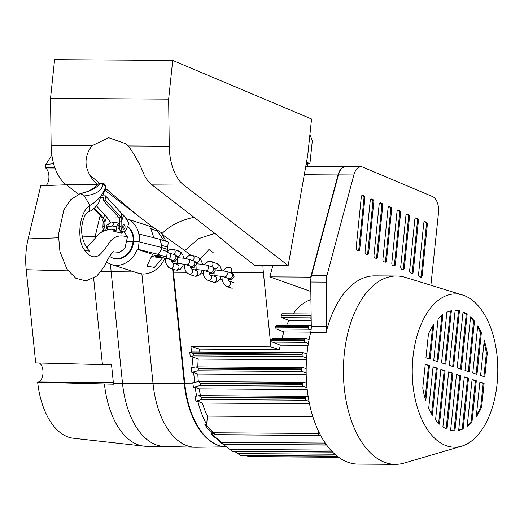 <?xml version="1.0" encoding="UTF-8"?>
<svg xmlns="http://www.w3.org/2000/svg" width="524" height="524" viewBox="0 0 524 524"><rect width="100%" height="100%" fill="white"/><g stroke="black" fill="none" stroke-linecap="round" stroke-linejoin="round"><path stroke-width="0.79" d="M104.983 190.291L136.816 214.853L105.671 188.463M99.475 183.21L89.807 175.023A43.8 24.445 90.4 0 0 97.556 184.559L65.755 184.35A43.8 24.445 -89.6 0 1 51.129 145.462L50.527 98.374L54.594 59.657L172.71 60.424L311.551 118.987L307.739 155.255L288.161 265.576L183.872 185.116L152.071 184.913A43.8 24.445 -89.6 0 1 144.323 175.37C140.629 165.486 135.303 155.68 128.36 145.96L169.252 146.222L168.643 99.134L50.527 98.374M51.129 145.462L92.021 145.724L108.717 137.747L126.179 143.91L128.36 145.96M92.021 145.724C84.842 155.32 84.102 165.086 89.807 175.023M136.816 214.853L153.015 227.324M152.071 184.913L216.091 234.339L236.127 250.97L254.782 265.36L288.161 265.576M163.128 235.106L184.776 250.636L198.524 238.669L214.847 233.377M190.644 255.168L184.776 250.636M200.325 258.843L209.05 249.431L213.144 252.594M169.252 146.222A43.8 24.445 90.4 0 0 183.872 185.116M309.913 134.557L312.317 140.825L309.939 163.455L306.285 163.436M306.481 162.342L309.939 163.455M168.643 99.134L172.71 60.424M78.665 194.312L65.755 184.35M104.433 384.138A77.742 43.387 90.4 0 0 143.956 446.153L73.38 438.241A70.275 39.215 -89.6 0 1 37.663 382.278L113.518 384.197A77.742 43.387 -89.6 0 1 113.407 383.162L111.54 364.835L35.691 362.922L26.2 269.729A53.848 30.051 -89.6 0 1 28.132 238.898L40.767 185.719L66.332 184.795M37.663 382.278L38.494 381.996A9.858 5.502 90.4 0 0 42.988 373.055A9.858 5.502 90.4 0 0 39.379 363.021M100.13 215.574L95.165 236.475A61.321 34.224 90.4 0 0 94.851 237.837M100.903 271.635L111.14 271.701A61.321 34.224 -89.6 0 1 110.643 264.214A61.321 34.224 90.4 0 0 111.14 271.701L122.492 383.221L111.14 271.701L134.399 271.943M143.956 446.153A77.742 43.387 90.4 0 0 146.504 446.304L164.425 446.422M46.178 185.522A9.858 5.502 90.4 0 0 48.935 176.359A9.858 5.502 90.4 0 0 45.601 167.922L45.084 167.536L45.804 164.516L51.85 155.045M54.693 167.189L45.084 167.536M53.625 163.698L45.804 164.516M93.658 278.375L102.455 364.776M164.68 446.422A77.742 43.387 -89.6 0 1 122.492 383.221A77.742 43.387 90.4 0 0 157.141 445.19A77.742 43.387 90.4 0 0 164.169 446.415L195.052 447.267A78.397 43.747 -89.6 0 1 187.965 446.029A78.397 43.747 -89.6 0 1 153.028 383.542L141.873 273.987M172.658 269.022A61.321 34.224 90.4 0 0 172.927 272.1L184.278 383.62A77.742 43.387 90.4 0 0 222.995 446.553M225.372 446.848L196.081 447.273A78.397 43.747 -89.6 0 1 195.052 447.267M430.885 285.246L438.483 212.947A14.233 7.945 90.4 0 0 432.555 196.559L362.89 167.176A14.233 7.945 90.4 0 0 362.484 167.018A14.233 7.945 90.4 0 0 361.101 166.796A14.233 7.945 90.4 0 0 353.851 174.964L338.406 174.865A14.233 7.945 -89.6 0 1 345.657 166.698L361.101 166.796M468.299 371.509L473.585 321.186A60.227 33.608 90.4 0 0 470.513 317.741M375.891 258.306A2.188 1.225 90.4 0 0 376.677 256.622L381.813 205.827A2.188 1.225 90.4 0 0 380.896 203.319L379.913 202.906M377.581 256.629L382.723 205.834A2.188 1.225 90.4 0 0 381.806 203.325L380.621 202.827A2.188 1.225 90.4 0 0 380.555 202.801A2.188 1.225 90.4 0 0 380.345 202.768A2.188 1.225 90.4 0 0 379.127 204.583L373.985 255.378A2.188 1.225 90.4 0 0 374.902 257.887L376.094 258.391A2.188 1.225 90.4 0 0 376.37 258.443A2.188 1.225 90.4 0 0 377.581 256.629L376.677 256.622M311.282 326.609L326.727 326.707A14.233 7.945 -89.6 0 1 326.059 332.779L310.614 332.681A14.233 7.945 90.4 0 0 311.282 326.609L310.712 282.03A14.233 7.945 -89.6 0 1 311.492 275.526L326.937 275.624L353.851 174.964M326.937 275.624A14.233 7.945 90.4 0 0 326.157 282.128L310.712 282.03M326.727 326.707L326.157 282.128M462.594 295.012A76.648 42.778 90.4 0 0 412.958 357.27A76.648 42.778 90.4 0 0 447.096 445.99A76.648 42.778 90.4 0 0 461.618 446.193A76.648 42.778 90.4 0 0 497.8 370.835A76.648 42.778 90.4 0 0 462.594 295.012L405.268 277.36A94.169 52.551 90.4 0 0 396.576 276.004L374.771 275.866A94.169 52.551 90.4 0 0 326.059 332.779M371.699 199.061A2.188 1.225 90.4 0 0 371.634 199.041A2.188 1.225 90.4 0 0 371.424 199.002A2.188 1.225 90.4 0 0 370.206 200.823L365.071 251.618A2.188 1.225 90.4 0 0 365.981 254.127L367.173 254.625A2.188 1.225 90.4 0 0 367.448 254.684A2.188 1.225 90.4 0 0 368.667 252.869L373.802 202.067A2.188 1.225 90.4 0 0 372.885 199.565L371.149 199.061M389.535 206.587A2.188 1.225 90.4 0 0 389.476 206.561A2.188 1.225 90.4 0 0 389.26 206.528A2.188 1.225 90.4 0 0 388.042 208.342L382.906 259.144A2.188 1.225 90.4 0 0 383.823 261.646L385.009 262.151A2.188 1.225 90.4 0 0 385.284 262.21A2.188 1.225 90.4 0 0 386.502 260.395L391.638 209.593A2.188 1.225 90.4 0 0 390.727 207.091L388.985 206.58M407.377 214.113A2.188 1.225 90.4 0 0 407.312 214.087A2.188 1.225 90.4 0 0 407.102 214.054A2.188 1.225 90.4 0 0 405.884 215.868L400.742 266.67A2.188 1.225 90.4 0 0 401.659 269.172L402.851 269.677A2.188 1.225 90.4 0 0 403.126 269.736A2.188 1.225 90.4 0 0 404.338 267.915L409.48 217.119A2.188 1.225 90.4 0 0 408.563 214.611L406.821 214.106M425.213 221.632A2.188 1.225 90.4 0 0 425.147 221.613A2.188 1.225 90.4 0 0 424.938 221.58A2.188 1.225 90.4 0 0 423.719 223.394L418.584 274.19A2.188 1.225 90.4 0 0 419.495 276.698L420.687 277.196A2.188 1.225 90.4 0 0 420.962 277.255A2.188 1.225 90.4 0 0 422.18 275.441L427.315 224.645A2.188 1.225 90.4 0 0 426.398 222.137L424.663 221.632M416.292 217.873A2.188 1.225 90.4 0 0 416.233 217.853A2.188 1.225 90.4 0 0 416.017 217.814A2.188 1.225 90.4 0 0 414.798 219.635L409.663 270.43A2.188 1.225 90.4 0 0 410.58 272.932L411.766 273.436A2.188 1.225 90.4 0 0 412.041 273.495A2.188 1.225 90.4 0 0 413.259 271.681L418.394 220.879A2.188 1.225 90.4 0 0 417.484 218.377L415.742 217.873M398.456 210.347A2.188 1.225 90.4 0 0 398.391 210.327A2.188 1.225 90.4 0 0 398.181 210.288A2.188 1.225 90.4 0 0 396.963 212.109L391.828 262.904A2.188 1.225 90.4 0 0 392.738 265.413L393.93 265.91A2.188 1.225 90.4 0 0 394.205 265.969A2.188 1.225 90.4 0 0 395.424 264.155L400.559 213.353A2.188 1.225 90.4 0 0 399.642 210.851L397.906 210.347M362.778 195.301A2.188 1.225 90.4 0 0 362.719 195.275A2.188 1.225 90.4 0 0 362.503 195.242A2.188 1.225 90.4 0 0 361.285 197.057L356.15 247.859A2.188 1.225 90.4 0 0 357.067 250.361L358.252 250.865A2.188 1.225 90.4 0 0 358.527 250.924A2.188 1.225 90.4 0 0 359.746 249.103L364.881 198.308A2.188 1.225 90.4 0 0 363.97 195.799L362.228 195.295M460.688 375.734L454.904 430.78A60.227 33.608 -89.6 0 1 454.636 430.78A60.227 33.608 -89.6 0 1 450.607 430.315L456.489 374.372L460.688 375.734L459.784 375.728L454 430.767M454.904 430.78L454.367 430.774M456.456 374.647L459.784 375.728M396.576 276.004A94.169 52.551 90.4 0 0 343.665 361.612A94.169 52.551 90.4 0 0 386.227 462.849A94.169 52.551 90.4 0 0 395.358 464.343A94.169 52.551 90.4 0 0 404.063 463.098L461.618 446.193M310.614 332.681A94.169 52.551 90.4 0 0 348.971 462.607A94.169 52.551 90.4 0 0 358.102 464.1L395.358 464.343M366.97 254.54A2.188 1.225 90.4 0 0 367.756 252.863L372.892 202.061A2.188 1.225 90.4 0 0 371.981 199.559L370.992 199.14M484.111 383.313L481.621 406.997A60.227 33.608 -89.6 0 1 476.224 416.986L479.905 381.95L484.111 383.313L483.2 383.306L480.711 406.991A60.227 33.608 -89.6 0 1 476.401 415.316M481.621 406.997L480.711 406.991M476.303 380.784L471.934 422.357A60.227 33.608 -89.6 0 1 467.146 426.549L472.098 379.422L476.303 380.784L475.392 380.778L471.024 422.351A60.227 33.608 -89.6 0 1 467.225 425.816M411.563 273.351A2.188 1.225 90.4 0 0 412.349 271.674L417.49 220.873A2.188 1.225 90.4 0 0 416.573 218.37L415.584 217.951M393.727 265.825A2.188 1.225 90.4 0 0 394.513 264.148L399.648 213.353A2.188 1.225 90.4 0 0 398.738 210.844L397.749 210.425M384.806 262.066A2.188 1.225 90.4 0 0 385.592 260.389L390.734 209.587A2.188 1.225 90.4 0 0 389.817 207.085L388.828 206.666M446.874 312.252A60.227 33.608 -89.6 0 1 451.374 310.739L445.754 364.213L441.555 362.85L446.874 312.252M358.049 250.78A2.188 1.225 90.4 0 0 358.835 249.097L363.977 198.301A2.188 1.225 90.4 0 0 363.06 195.793L362.071 195.38M468.495 378.256L463.177 428.861A60.227 33.608 -89.6 0 1 458.67 430.368L464.297 376.9L468.495 378.256L467.591 378.249L462.273 428.855A60.227 33.608 -89.6 0 1 458.697 430.145M463.177 428.861L462.273 428.855M402.648 269.591A2.188 1.225 90.4 0 0 403.434 267.908L408.569 217.113A2.188 1.225 90.4 0 0 407.652 214.604L406.67 214.192M457.164 367.907L461.369 369.269L467.153 314.217A60.227 33.608 90.4 0 0 463.046 311.957L457.164 367.907M420.484 277.111A2.188 1.225 90.4 0 0 421.27 275.434L426.405 224.639A2.188 1.225 90.4 0 0 425.495 222.13L424.506 221.718M464.264 377.175L467.591 378.249M470.591 316.961L464.971 370.435L469.176 371.791L474.495 321.186A60.227 33.608 90.4 0 0 470.591 316.961M459.443 310.791L453.561 366.741L449.356 365.379L455.146 310.332A60.227 33.608 -89.6 0 1 455.415 310.332A60.227 33.608 -89.6 0 1 459.443 310.791L458.533 310.784L452.684 366.453M438.627 423.359L444.169 370.671L440.841 369.597M445.079 370.678L440.874 369.322L435.555 419.921A60.227 33.608 90.4 0 0 439.459 424.152L445.079 370.678L444.169 370.671M483.914 376.56L486.37 353.156A60.227 33.608 90.4 0 0 484.032 342.676M432.739 325.79L429.261 358.875M467.153 314.217L466.249 314.21A60.227 33.608 90.4 0 0 463.006 312.343M433.826 324.127L430.145 359.163L425.94 357.8L428.429 334.116A60.227 33.608 -89.6 0 1 433.826 324.127M455.146 310.339A60.227 33.608 -89.6 0 1 458.533 310.784M476.106 374.038L480.442 332.74A60.227 33.608 90.4 0 0 477.6 327.127M472.072 379.704L475.392 380.778M471.934 422.357L471.024 422.351M441.915 315.291L437.068 361.403M450.444 310.961L444.876 363.931M487.281 353.163A60.227 33.608 90.4 0 0 484.268 340.449L480.587 375.485L484.792 376.848L487.281 353.163L486.37 353.156M433.748 360.329L438.116 318.749A60.227 33.608 -89.6 0 1 442.904 314.557L437.953 361.684L433.748 360.329M422.77 387.95A60.227 33.608 90.4 0 0 425.783 400.657L429.464 365.628L425.259 364.265L422.77 387.95M448.682 371.844L442.891 426.89A60.227 33.608 90.4 0 0 447.005 429.149L452.887 373.206L448.682 371.844M428.697 408.366A60.227 33.608 90.4 0 0 432.32 415.277L437.271 368.149L433.066 366.793L428.697 408.366M481.353 332.747A60.227 33.608 90.4 0 0 477.731 325.83L472.779 372.957L476.984 374.319L481.353 332.747L480.442 332.74M479.879 382.232L483.2 383.306M452.887 373.206L448.649 372.125M429.464 365.628L425.233 364.547M446.134 428.763L451.976 373.199M437.271 368.149L433.034 367.069M431.547 413.98L436.361 368.149M474.495 321.186L473.585 321.186M425.108 398.423L428.553 365.621M311.492 275.526L338.406 174.865M460.491 368.981L466.249 314.21M306.514 359.759L198.229 359.058L192.046 356.654L190.225 356.641L192.976 355.927L193.553 354.034L191.352 352.03L190.998 346.384L270.954 346.901L263.395 272.794A61.321 34.224 -89.6 0 1 262.897 265.413M307.012 353.746L303.193 352.757A1.644 0.917 -89.6 0 0 303.069 352.737A1.644 0.917 -89.6 0 0 302.158 354.086L302.086 354.735A1.644 0.917 90.4 0 0 302.787 356.634L306.625 358.128M311.177 318.409L310.064 317.845L309.966 317.033L311.158 317.04M226.427 446.9A77.742 43.387 -89.6 0 1 184.815 383.738L192.996 383.791L192.884 382.572L198.701 381.642L303.448 382.317A1.644 0.917 90.4 0 0 302.538 383.673L302.466 384.321A1.644 0.917 90.4 0 0 303.167 386.214L307.025 387.714M198.504 381.655L200.391 383.011L200.64 383.66L200.03 385.546L193.402 387.308L195.216 387.321L199.231 388.88L307.228 389.581M306.619 383.123L303.573 382.337A1.644 0.917 90.4 0 0 303.448 382.317M344.484 166.842A14.233 7.945 90.4 0 0 338.032 174.944L310.712 277.131L311.105 277.268M213.464 436.315L223.853 444.26L211.192 433.748A77.742 43.387 90.4 0 0 213.464 436.315M309.514 403.735L202.395 403.048L197.823 401.266L196.002 401.253A77.742 43.387 90.4 0 1 194.908 396.393L199.087 395.627L306.193 396.321A1.644 0.917 90.4 0 0 305.282 397.67L305.217 398.319A1.644 0.917 90.4 0 0 305.911 400.218L309.049 401.436M198.917 395.64L201.013 396.996L201.34 399.543L196.002 401.253M308.23 396.832L306.324 396.341A1.644 0.917 90.4 0 0 306.193 396.321M337.109 456.083L240.601 455.461L234.726 451.459M326.583 444.915A1.644 0.917 -89.6 0 1 326.203 445.059A1.644 0.917 -89.6 0 1 326.046 445.033L325.679 444.915A1.644 0.917 -89.6 0 1 324.946 443.062L324.985 442.629M326.203 445.059L223.886 444.398L326.046 445.033M311.099 329.996L309.153 329.236A1.644 0.917 -89.6 0 1 308.453 327.343L308.525 326.688A1.644 0.917 -89.6 0 1 309.435 325.339A1.644 0.917 -89.6 0 1 309.566 325.358L311.276 325.797M309.311 325.358L276.855 325.149A1.644 0.917 90.4 0 0 276.724 325.129A1.644 0.917 90.4 0 0 275.814 326.478L275.748 327.127A1.644 0.917 90.4 0 0 276.443 329.026L283.962 331.947L310.739 332.124M311.118 313.974L282.266 313.784A1.644 0.917 90.4 0 0 282.141 313.765A1.644 0.917 90.4 0 0 281.224 315.121L281.159 315.769A1.644 0.917 90.4 0 0 281.86 317.662L289.025 320.452L311.204 320.596M246.45 455.638L249.097 456.699L338.681 457.275M305.322 338.465L272.866 338.255A1.644 0.917 90.4 0 0 272.742 338.242A1.644 0.917 90.4 0 0 271.832 339.591L271.76 340.24A1.644 0.917 90.4 0 0 272.46 342.139L280.281 345.178L308.092 345.355M308.374 343.593L305.171 342.349A1.644 0.917 -89.6 0 1 304.47 340.449L304.536 339.801A1.644 0.917 -89.6 0 1 305.453 338.452A1.644 0.917 -89.6 0 1 305.577 338.465L309.134 339.388M190.225 356.641L189.78 352.292L191.352 352.03M307.509 166.534L307.326 164.543L306.16 164.163M293.126 313.837A71.172 39.719 -89.6 0 1 310.935 299.636M286.674 325.194A71.172 39.719 -89.6 0 1 289.025 320.452M281.958 338.301A71.172 39.719 -89.6 0 1 283.962 331.947M199.022 352.062A71.172 39.719 -89.6 0 1 199.48 349.128L279.436 349.646A71.172 39.719 -89.6 0 1 280.281 345.178M197.81 366.898A71.172 39.719 -89.6 0 1 198.229 359.058M306.206 374.712L197.843 374.012A71.172 39.719 -89.6 0 0 198.334 381.682M200.496 395.64A71.172 39.719 -89.6 0 1 199.231 388.88M312.92 416.783L207.393 416.102A71.172 39.719 -89.6 0 1 202.395 403.048M279.436 349.646L270.954 346.901M272.873 265.478L269.827 276.868L310.83 291.468M332.661 452.088L232.564 451.446L218.475 440.835L219.183 440.835M197.843 374.012L193.644 372.381L191.83 372.368L197.843 370.802L198.419 368.909L198.151 368.261L196.218 366.905L191.358 367.717L191.83 372.368M306.173 368.542L302.518 367.593A1.644 0.917 90.4 0 0 302.387 367.579A1.644 0.917 90.4 0 0 301.477 368.929L301.411 369.577A1.644 0.917 90.4 0 0 302.106 371.477L306.173 373.055M184.815 383.738L173.444 272.218A61.321 34.224 -89.6 0 1 173.175 269.185M195.216 387.321A77.742 43.387 90.4 0 0 196.657 396.065M197.823 401.266A77.742 43.387 90.4 0 0 206.685 424.414L207.393 416.102M211.493 431.835A77.742 43.387 90.4 0 0 213.006 433.761L213.058 433.171M240.601 455.461L241.145 455.579M192.046 356.654L193.14 367.416M320.478 435.09A1.644 0.917 -89.6 0 1 319.902 435.451A1.644 0.917 -89.6 0 1 319.745 435.424L319.385 435.306A1.644 0.917 -89.6 0 1 318.644 433.453L318.795 431.75M213.399 433.459L215.475 434.75L214.074 432.778L204.871 424.401A77.742 43.387 90.4 0 0 207.006 427.977L213.399 433.459M319.902 435.451L215.403 434.776L319.745 435.424M310.712 277.131L269.827 276.868M213.006 433.761L211.192 433.748M206.685 424.414L204.871 424.401M192.996 383.791A77.742 43.387 90.4 0 0 193.402 387.308M199.48 349.128L190.998 346.384M193.644 372.381L194.659 382.284M302.387 367.579L196.218 366.905M124.876 228.084A2.188 1.225 -89.6 0 1 123.821 229.139A2.188 1.225 -89.6 0 1 122.609 226.944A2.188 1.225 -89.6 0 1 123.847 224.763A2.188 1.225 -89.6 0 1 124.902 225.877A2.188 1.225 -89.6 0 1 124.876 228.084M122.93 225.484A2.188 1.225 -89.6 0 1 123.055 228.071A2.188 1.225 -89.6 0 1 122.917 228.412M101.165 195.832L105.475 195.858L105.134 199.972L103.215 200.45L103.438 197.725L100.739 197.712M104.04 230.842A4.926 2.751 -89.6 0 1 102.927 226.388L103.182 221.698L101.695 217.277L93.783 208.67M106.575 225.372A2.188 1.225 -89.6 0 1 106.7 227.966A2.188 1.225 -89.6 0 1 106.562 228.307M123.631 215.161L121.352 221.816L119.538 221.803L119.236 217.879L121.155 217.408L121.496 213.294L123.631 215.161L129.094 223.178L125.95 230.062A4.926 2.751 -89.6 0 1 123.802 231.877A4.926 2.751 -89.6 0 1 121.096 226.506L121.155 217.408L105.134 199.972M119.236 217.879L103.215 200.45M107.492 229.034A2.188 1.225 -89.6 0 1 107.466 229.034A2.188 1.225 -89.6 0 1 106.405 227.92A2.188 1.225 -89.6 0 1 106.438 225.713A2.188 1.225 -89.6 0 1 107.492 224.658A2.188 1.225 -89.6 0 1 108.121 224.979M103.182 221.698L105.003 221.711L104.741 226.401A4.926 2.751 90.4 0 0 105.488 230.272M119.538 221.803L119.276 226.492A4.926 2.751 90.4 0 0 121.981 231.87L123.802 231.877M94.444 208.159L103.287 217.774L104.918 215.063L106.634 216.929L105.003 221.711L103.287 217.774L101.695 217.277M121.496 213.294L105.475 195.858M104.918 215.063L96.619 206.03M110.721 222.923L106.634 216.929L118.431 217.002M113.466 251.821L114.573 251.985L112.601 251.946L113.407 251.723L112.221 252.516L108.337 258.43L104.315 266.605L96.855 275.997L86.237 280.772L84.161 280.798L85.556 280.772L75.908 278.31L67.072 269.441L59.926 251.533L58.433 234.706L63.889 209.81L70.74 199.696L79.975 193.703L80.696 193.625L84.272 195.924L89.905 205.401C97.746 200.928 102.973 194.751 105.586 186.872L102.874 183.924L100.326 183.203L98.44 183.891L99.324 183.348M101.741 195.838L101.263 195.341L98.453 203.476C94.517 208.369 91.405 211.021 89.139 211.434L89.519 211.192L89.905 205.401C78.652 212.423 76.727 240.804 84.6 250.138C89.113 256.4 93.652 258.253 98.224 255.705C100.019 254.978 103.261 251.317 107.951 244.715C112.568 236.809 119.059 234.241 127.437 236.999L124.882 248.514L119.603 252.293L113.564 251.874M124.254 231.818L127.437 236.999M123.101 231.877L122.42 232.964L121.843 232.872L122.027 233.37L112.843 230.966L116.472 230.075L110.996 228.981L103.7 230.992L99.521 233.324L86.814 247.754M114.291 222.576L119.465 223.086M107.427 229.663L107.741 226.65C108.173 224.076 109.123 222.89 110.603 223.08L114.612 222.392L112.352 226.014L107.741 226.65M119.374 224.737A2.188 1.225 90.4 0 0 119.302 224.731A2.188 1.225 90.4 0 0 118.07 226.912A2.188 1.225 90.4 0 0 119.276 229.112A2.188 1.225 90.4 0 0 119.524 229.067M119.688 223.139C118.208 222.949 117.258 224.134 116.826 226.709L116.472 230.075M120.356 232.859L121.843 232.872M121.306 231.713A6.019 3.36 -89.6 0 1 120.062 232.774M105.586 186.872L105.632 188.561L102.58 195.845M143.471 274.072L138.585 273.299L111.678 264.587A24.091 19.683 -72.1 0 0 137.249 249.339L152.569 254.291L146.91 266.159L154.364 267.391L162.768 257.592L164.909 258.286C159.918 268.255 152.772 273.515 143.471 274.072M106.765 262A24.091 19.683 -72.1 0 0 111.678 264.587M137.249 249.339L138.29 249.345L139.083 241.8L133.627 241.767A17.521 14.318 107.9 0 1 113.695 258.339A17.521 14.318 107.9 0 1 113.4 258.24M151.646 256.419A9.308 1.343 -174 0 0 162.768 257.592M166.652 257.114L167.274 251.566L161.268 249.621L158.202 254.376L166.652 257.114L166.239 258.299L164.909 258.286M167.274 251.566L167.497 249.411L161.497 247.466L139.083 241.8L133.03 241.571A17.521 14.318 107.9 0 1 113.099 258.142A17.521 14.318 107.9 0 1 109.392 256.157M138.29 249.345L158.202 254.376M160.161 255.961A3.393 0.491 -174 0 0 156.394 255.371A3.393 0.491 -174 0 0 153.964 255.588A3.393 0.491 -174 0 0 157.292 256.426A3.393 0.491 -174 0 0 160.717 256.295A3.393 0.491 -174 0 0 160.161 255.961M161.268 249.621L161.497 247.466L139.083 241.8L139.875 234.254L159.787 239.291L168.237 242.029L167.497 249.411L161.497 247.466L161.72 245.311L159.787 239.291M127.574 226.532A17.521 14.318 107.9 0 1 133.627 241.767L127.718 241.538L133.03 241.571A17.521 14.318 107.9 0 0 127.489 226.709M139.875 234.254L138.834 234.248A24.091 19.683 -72.1 0 0 126.507 218.75L153.421 227.462L161.196 232.604L165.997 241.302M126.507 218.75A24.091 19.683 -72.1 0 0 125.963 218.587M103.267 229.302A24.091 19.683 -72.1 0 0 101.853 231.896M163.947 240.64L157.318 231.045L150.847 228.693L153.853 237.791M161.72 245.311L167.726 247.256M194.142 217.368A32.848 15.628 -21 0 0 162.034 233.586M38.494 381.996L113.341 382.481M82.379 236.933L96.03 236.481M26.2 269.729L68.094 270.888M28.132 238.898L58.419 237.804M45.601 167.922L54.974 167.981M113.407 383.162L184.278 383.62M152.052 272.048L172.927 272.1M382.723 205.834L381.813 205.827M381.806 203.325L380.896 203.319M371.634 199.041L371.208 199.035M372.885 199.565L371.981 199.559M373.802 202.067L372.892 202.061M368.667 252.869L367.756 252.863M418.394 220.879L417.49 220.873M413.259 271.681L412.349 271.674M395.424 264.155L394.513 264.148M390.727 207.091L389.817 207.085M391.638 209.593L390.734 209.587M362.719 195.275L362.294 195.275M389.476 206.561L389.05 206.561M359.746 249.103L358.835 249.097M408.563 214.611L407.652 214.604M409.48 217.119L408.569 217.113M426.398 222.137L425.495 222.13M427.315 224.645L426.405 224.639M422.18 275.441L421.27 275.434M364.881 198.308L363.977 198.301M400.559 213.353L399.648 213.353M363.97 195.799L363.06 195.793M398.391 210.327L397.965 210.321M425.147 221.613L424.722 221.613M417.484 218.377L416.573 218.37M399.642 210.851L398.738 210.844M407.312 214.087L406.886 214.087M380.555 202.801L380.129 202.801M380.621 202.827L380.064 202.821M416.233 217.853L415.807 217.846M404.338 267.915L403.434 267.908M386.502 260.395L385.592 260.389M302.787 356.634L192.976 355.927M303.317 382.337L198.897 381.655M302.538 383.673L200.391 383.011M338.032 174.944L304.28 174.728M306.068 396.334L199.284 395.646M305.282 397.67L201.013 396.996M334.908 454.223L237.621 453.594M308.525 326.688L275.814 326.478M311.138 315.31L281.224 315.121M305.911 400.218L201.34 399.543M338.491 457.138L248.376 456.555M338.648 457.249L248.9 456.673M304.536 339.801L271.832 339.591M302.086 354.735L193.553 354.034M305.217 398.319L201.412 397.651M304.47 340.449L271.76 340.24M302.466 384.321L200.64 383.66M303.167 386.214L200.03 385.546M309.153 329.236L276.443 329.026M308.453 327.343L275.748 327.127M302.106 371.477L197.843 370.802M337.26 456.201L240.961 455.579M332.642 452.068L232.512 451.419M311.145 315.965L281.159 315.769M332.524 451.95L232.309 451.302M330.775 450.09L229.767 449.441M301.411 369.577L198.419 368.909M301.477 368.929L198.151 368.261M319.385 435.306L215.58 434.638M305.171 342.349L272.46 342.139M302.158 354.086L193.284 353.386M302.263 367.593L196.605 366.905M302.938 352.75L191.738 352.036M173.444 272.218L186.367 272.297M230.73 272.585L263.395 272.794M318.644 433.453L214.074 432.778M324.946 443.062L221.803 442.4M325.679 444.915L223.853 444.26M310.064 317.845L281.86 317.662M232.211 288.292L226.984 286.602A2.954 2.417 -72.1 0 0 230.35 283.805A2.954 2.417 -72.1 0 0 228.877 281.002M223.447 270.712L224.691 269.087L226.512 267.823L230.213 267.613A2.954 2.417 107.9 0 1 231.752 270.443A2.954 2.417 107.9 0 1 230.462 272.814M228.222 279.908L231.955 279.443L234.084 276.764C233.724 274.452 232.676 273.187 230.94 272.971A2.954 2.417 107.9 0 1 232.479 275.801A2.954 2.417 107.9 0 1 229.722 278.696A2.954 2.417 107.9 0 1 229.119 278.598L229.316 278.65M215.213 269.893L225.713 271.281A2.954 2.417 107.9 0 1 227.2 274.478A2.954 2.417 107.9 0 1 224.495 277.006A2.954 2.417 107.9 0 1 223.892 276.908C219.13 275.925 215.718 275.598 213.648 275.906L214.997 274.773L214.886 271.792M208.965 272.074L210.039 274.91L215.174 276.567A2.954 2.417 107.9 0 1 216.661 279.764A2.954 2.417 107.9 0 1 213.956 282.285A2.954 2.417 107.9 0 1 213.353 282.194L214.906 282.443L218.023 281.434L220.381 278.611L221.246 276.325M214.873 268.864A2.954 2.417 -72.1 0 0 217.991 266.69A2.954 2.417 -72.1 0 0 216.576 263.205A2.954 2.417 -72.1 0 0 215.973 263.107M211.604 266.716A2.954 2.417 -72.1 0 0 212.914 263.821A2.954 2.417 -72.1 0 0 211.355 261.515L207.635 261.725L204.589 264.613M209.947 274.877L210.039 274.91A2.954 2.417 107.9 0 1 211.323 278.473A2.954 2.417 107.9 0 1 208.126 280.497L206.345 279.534L204.203 276.757L203.397 274.478L203.011 270.332M209.371 273.81L213.098 273.345L215.233 270.666C214.873 268.353 213.818 267.083 212.082 266.867A2.954 2.417 107.9 0 1 213.622 269.696A2.954 2.417 107.9 0 1 210.864 272.591A2.954 2.417 107.9 0 1 210.262 272.493L210.458 272.546M196.356 263.795L203.155 264.358L206.856 265.177A2.954 2.417 107.9 0 1 208.342 268.373A2.954 2.417 107.9 0 1 205.644 270.901A2.954 2.417 107.9 0 1 205.035 270.803C200.273 269.827 196.86 269.493 194.79 269.808L196.14 268.668L196.028 265.688M197.116 257.002A2.954 2.417 107.9 0 1 197.725 257.101A2.954 2.417 107.9 0 1 199.264 259.93A2.954 2.417 107.9 0 1 196.015 262.76M202.388 270.22L200.017 274.615L196.048 276.338L194.496 276.089A2.954 2.417 -72.1 0 0 195.105 276.187A2.954 2.417 -72.1 0 0 197.862 273.292A2.954 2.417 -72.1 0 0 196.317 270.463L191.155 268.792A2.954 2.417 -72.1 0 1 192.636 271.602A2.954 2.417 -72.1 0 1 189.275 274.399L186.321 272.238L184.533 268.334L184.16 264.227M185.732 258.509L188.797 255.614L192.498 255.411A2.954 2.417 107.9 0 1 194.044 258.24A2.954 2.417 107.9 0 1 192.747 260.611M190.513 267.705L194.24 267.24L196.376 264.561C196.015 262.249 194.967 260.985 193.225 260.769A2.954 2.417 107.9 0 1 194.771 263.598A2.954 2.417 107.9 0 1 192.007 266.487A2.954 2.417 107.9 0 1 191.404 266.395L191.607 266.447M177.505 257.69L184.297 258.253L187.998 259.079A2.954 2.417 107.9 0 1 189.485 262.275A2.954 2.417 107.9 0 1 186.786 264.797A2.954 2.417 107.9 0 1 186.177 264.705C181.415 263.723 178.003 263.389 175.933 263.703L177.282 262.57L177.178 259.583M165.296 258.293L165.682 262.269L166.494 264.548L168.636 267.332L170.418 268.295A2.954 2.417 107.9 0 0 173.608 266.271A2.954 2.417 107.9 0 0 172.304 262.694L177.459 264.358A2.954 2.417 107.9 0 1 178.946 267.554A2.954 2.417 107.9 0 1 176.247 270.083A2.954 2.417 107.9 0 1 175.638 269.984L177.191 270.24L180.315 269.231L182.666 266.408L183.531 264.122M177.164 256.655A2.954 2.417 -72.1 0 0 180.276 254.487A2.954 2.417 -72.1 0 0 178.867 250.996A2.954 2.417 -72.1 0 0 178.258 250.904M173.889 254.513A2.954 2.417 -72.1 0 0 175.199 251.618A2.954 2.417 -72.1 0 0 173.641 249.306L169.927 249.522L167.241 251.834M171.656 261.6L175.383 261.135L177.518 258.463C177.158 256.144 176.11 254.88 174.368 254.664A2.954 2.417 107.9 0 1 175.913 257.494A2.954 2.417 107.9 0 1 173.149 260.389A2.954 2.417 107.9 0 1 172.547 260.29L172.75 260.343M167.169 252.47L169.141 252.974A2.954 2.417 107.9 0 1 170.627 256.171A2.954 2.417 107.9 0 1 167.929 258.699A2.954 2.417 107.9 0 1 167.326 258.601L166.154 258.293M104.741 226.401L102.927 226.388M119.276 226.492L121.096 226.506M84.272 195.924C95.925 194.633 102.128 190.631 102.874 183.924M116.826 226.709L112.352 226.014M80.696 193.625C90.672 191.129 97.209 187.657 100.326 183.203M344.799 166.776L305.741 166.521M309.435 325.339L276.724 325.129M311.118 313.955L282.141 313.765M272.742 338.242L305.453 338.452M241.092 455.605L337.292 456.227M303.069 352.737L191.542 352.017M228.805 280.975L227.822 278.178M226.984 286.602L224.036 284.44L222.242 280.537L221.868 276.436M234.032 282.665L228.87 280.995M220.119 279.089L222.025 279.416M209.633 274.386L209.495 273.81M230.94 272.971L225.713 271.281M229.119 278.598L223.892 276.908M214.781 276.436L215.174 275.807M215.338 269.893L215.076 269.316M221.541 270.391L220.493 266.919L218.338 264.148L211.355 261.515M213.353 282.194L208.126 280.497M201.262 272.991L203.168 273.312M190.775 268.281L190.638 267.705M212.082 266.867L206.856 265.177M210.262 272.493L205.035 270.803M192.498 255.411L197.725 257.101L200.672 259.262L202.683 264.286M196.218 263.212L196.48 263.795M196.317 269.709L195.924 270.338M191.096 268.773L190.107 265.976M194.496 276.089L189.275 274.399M182.404 266.886L184.31 267.214M171.918 262.183L171.78 261.6M193.225 260.769L187.998 259.079M191.404 266.395L186.177 264.705M177.073 264.234L177.459 263.605M177.629 257.69L177.361 257.114M183.826 258.181L182.778 254.716L180.623 251.946L173.641 249.306M171.25 259.871L172.239 262.668M175.638 269.984L170.418 268.295M163.652 260.801L165.453 261.109M174.368 254.664L169.141 252.974M172.547 260.29L167.326 258.601M89.519 211.192C85.628 212.292 82.989 217.912 81.587 228.058C81.174 241.387 88.045 250.361 89.84 251.147L84.927 250.623M79.975 193.703L88.13 191.371L93.894 187.992L98.171 184.219M98.859 183.551C103.012 182.182 105.304 183.485 105.737 187.461M113.099 258.142L113.695 258.339"/></g></svg>
